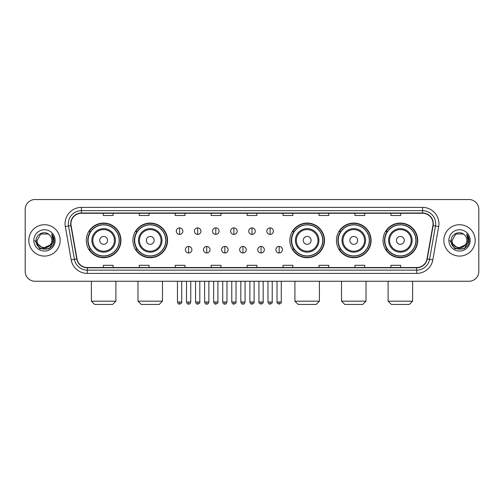 <?xml version="1.0" encoding="UTF-8"?>
<svg xmlns="http://www.w3.org/2000/svg" width="504" height="504" viewBox="0 0 504 504"><rect width="100%" height="100%" fill="white"/><g stroke="black" fill="none" stroke-linecap="round" stroke-linejoin="round"><path stroke-width="0.76" d="M383.046 240.402A17.319 17.319 0 0 0 400.365 257.72A17.319 17.319 0 0 0 417.69 240.402A17.319 17.319 0 0 0 400.365 223.077A17.319 17.319 0 0 0 383.046 240.402M336.445 240.402A17.319 17.319 0 0 0 353.764 257.72A17.319 17.319 0 0 0 371.089 240.402A17.319 17.319 0 0 0 353.764 223.077A17.319 17.319 0 0 0 336.445 240.402M289.844 240.402A17.319 17.319 0 0 0 307.163 257.72A17.319 17.319 0 0 0 324.481 240.402A17.319 17.319 0 0 0 307.163 223.077A17.319 17.319 0 0 0 289.844 240.402M132.911 240.402A17.319 17.319 0 0 0 150.236 257.72A17.319 17.319 0 0 0 167.555 240.402A17.319 17.319 0 0 0 150.236 223.077A17.319 17.319 0 0 0 132.911 240.402M86.31 240.402A17.319 17.319 0 0 0 103.635 257.72A17.319 17.319 0 0 0 120.954 240.402A17.319 17.319 0 0 0 103.635 223.077A17.319 17.319 0 0 0 86.31 240.402M90.468 249.222A15.851 15.851 0 0 1 90.468 231.575M137.069 249.222A15.851 15.851 0 0 1 137.069 231.575M293.996 249.222A15.851 15.851 0 0 1 293.996 231.575M340.597 249.222A15.851 15.851 0 0 1 340.597 231.575M387.198 249.222A15.851 15.851 0 0 1 387.198 231.575M25.2 209.355L25.2 271.442A9.803 9.803 0 0 0 35.003 281.251L468.997 281.251A9.803 9.803 0 0 0 478.8 271.442L478.8 209.355A9.803 9.803 0 0 0 468.997 199.546L35.003 199.546A9.803 9.803 0 0 0 25.2 209.355L25.2 271.442M28.797 240.402A15.687 15.687 0 0 0 44.484 256.082A15.687 15.687 0 0 0 60.165 240.402A15.687 15.687 0 0 0 44.484 224.715A15.687 15.687 0 0 0 28.797 240.402A15.687 15.687 0 0 0 44.484 256.082A15.687 15.687 0 0 0 60.165 240.402A15.687 15.687 0 0 0 44.484 224.715A15.687 15.687 0 0 0 28.797 240.402M443.835 240.402A15.687 15.687 0 0 0 459.516 256.082A15.687 15.687 0 0 0 475.203 240.402A15.687 15.687 0 0 0 459.516 224.715A15.687 15.687 0 0 0 443.835 240.402A15.687 15.687 0 0 0 459.516 256.082A15.687 15.687 0 0 0 475.203 240.402A15.687 15.687 0 0 0 459.516 224.715A15.687 15.687 0 0 0 443.835 240.402M70.951 223.732A10.458 10.458 0 0 1 81.409 213.274L422.591 213.274A10.458 10.458 0 0 1 432.892 225.546L427.014 258.88A10.458 10.458 0 0 1 416.714 267.523L87.287 267.523A10.458 10.458 0 0 1 76.986 258.88L71.108 225.546A10.458 10.458 0 0 1 70.951 223.732M70.692 223.732A10.716 10.716 0 0 0 70.856 225.59L76.734 258.924A10.716 10.716 0 0 0 87.287 267.781L416.714 267.781A10.716 10.716 0 0 0 427.266 258.924L433.144 225.59A10.716 10.716 0 0 0 422.591 213.016L81.409 213.016A10.716 10.716 0 0 0 70.692 223.732M65.318 226.567A16.342 16.342 0 0 1 81.409 207.39L422.591 207.39A16.342 16.342 0 0 1 438.682 226.567L432.804 259.9A16.342 16.342 0 0 1 416.714 273.407L87.287 273.407A16.342 16.342 0 0 1 71.196 259.9L65.318 226.567L68.538 226A13.072 13.072 0 0 1 81.409 210.659L422.591 210.659A13.072 13.072 0 0 1 435.462 226L429.584 259.333A13.072 13.072 0 0 1 416.714 270.138L87.287 270.138A13.072 13.072 0 0 1 74.416 259.333L68.538 226A13.072 13.072 0 0 1 68.336 223.732M468.997 199.546L35.003 199.546M35.003 281.251L468.997 281.251M478.8 271.442L478.8 209.355M427.266 258.924L429.584 259.333L435.462 226L438.682 226.567M247.099 213.274L247.099 215.485L256.901 215.485L256.901 213.274M211.151 213.274L211.151 215.485L220.954 215.485L220.954 213.274M175.203 213.274L175.203 215.485L185.006 215.485L185.006 213.274M139.255 213.274L139.255 215.485L149.058 215.485L149.058 213.274M103.307 213.274L103.307 215.485L113.11 215.485L113.11 213.274M283.046 213.274L283.046 215.485L292.849 215.485L292.849 213.274M318.994 213.274L318.994 215.485L328.797 215.485L328.797 213.274M354.942 213.274L354.942 215.485L364.745 215.485L364.745 213.274M390.89 213.274L390.89 215.485L400.693 215.485L400.693 213.274M256.901 267.523L256.901 265.312L247.099 265.312L247.099 267.523M220.954 267.523L220.954 265.312L211.151 265.312L211.151 267.523M185.006 267.523L185.006 265.312L175.203 265.312L175.203 267.523M149.058 267.523L149.058 265.312L139.255 265.312L139.255 267.523M113.11 267.523L113.11 265.312L103.307 265.312L103.307 267.523M292.849 267.523L292.849 265.312L283.046 265.312L283.046 267.523M328.797 267.523L328.797 265.312L318.994 265.312L318.994 267.523M364.745 267.523L364.745 265.312L354.942 265.312L354.942 267.523M400.693 267.523L400.693 265.312L390.89 265.312L390.89 267.523M50.142 245.146C46.223 250.444 36.71 247.054 37.094 240.402C36.641 249.927 52.322 249.927 51.868 240.402C52.322 249.927 36.641 249.927 37.094 240.402L40.786 234.001L48.176 234.001L49.323 234.82C44.787 230.07 36.061 233.982 36.143 240.402C35.311 251.798 53.796 252.101 54.098 240.95L54.111 240.402C54.085 237.976 53.279 235.847 51.698 234.013L52.97 240.402L50.142 245.146A7.384 7.384 0 0 0 51.868 240.402C52.322 249.927 36.641 249.927 37.094 240.402L40.786 234.001M51.868 240.402A7.384 7.384 0 0 0 49.323 234.82M50.614 244.749L42.909 248.245L36.37 242.796M33.825 240.402A10.653 10.653 0 0 0 44.484 251.055A10.653 10.653 0 0 0 55.138 240.402A10.653 10.653 0 0 0 44.484 229.742A10.653 10.653 0 0 0 33.825 240.402M51.698 234.013L54.111 240.679L53.663 237.478L54.111 240.679L53.663 237.478L54.111 240.679L51.767 234.095L54.111 240.679L51.767 234.095L54.111 240.402L49.297 248.743L39.665 248.743L34.852 240.402M51.767 234.095L54.111 240.685M112.619 304.454L94.645 304.454L91.375 301.184L115.888 301.184L112.619 304.454M107.554 240.402A3.919 3.919 0 0 0 103.635 236.477A3.919 3.919 0 0 0 99.71 240.402A3.919 3.919 0 0 0 103.635 244.32A3.919 3.919 0 0 0 107.554 240.402M115.397 240.402A11.762 11.762 0 0 0 103.635 228.633A11.762 11.762 0 0 0 91.867 240.402A11.762 11.762 0 0 0 103.635 252.164A11.762 11.762 0 0 0 115.397 240.402A11.762 11.762 0 0 1 103.635 252.164A11.762 11.762 0 0 1 91.867 240.402M119.158 240.402A15.523 15.523 0 0 0 103.635 224.879A15.523 15.523 0 0 0 88.112 240.402A15.523 15.523 0 0 0 103.635 255.919A15.523 15.523 0 0 0 119.158 240.402M120.626 240.402A16.991 16.991 0 0 1 89.107 249.222L90.682 249.222A15.668 15.668 0 0 0 113.998 252.145A15.668 15.668 0 0 0 113.998 228.652A15.668 15.668 0 0 0 90.682 231.575L89.107 231.575A16.991 16.991 0 0 1 120.626 240.402M159.22 304.454L141.246 304.454L137.976 301.184L162.49 301.184L159.22 304.454M154.155 240.402A3.919 3.919 0 0 0 150.236 236.477A3.919 3.919 0 0 0 146.311 240.402A3.919 3.919 0 0 0 150.236 244.32A3.919 3.919 0 0 0 154.155 240.402M161.998 240.402A11.762 11.762 0 0 0 150.236 228.633A11.762 11.762 0 0 0 138.468 240.402A11.762 11.762 0 0 0 150.236 252.164A11.762 11.762 0 0 0 161.998 240.402A11.762 11.762 0 0 1 150.236 252.164A11.762 11.762 0 0 1 138.468 240.402M165.759 240.402A15.523 15.523 0 0 0 150.236 224.879A15.523 15.523 0 0 0 134.713 240.402A15.523 15.523 0 0 0 150.236 255.919A15.523 15.523 0 0 0 165.759 240.402M167.227 240.402A16.991 16.991 0 0 1 135.708 249.222L137.283 249.222A15.668 15.668 0 0 0 160.6 252.145A15.668 15.668 0 0 0 160.6 228.652A15.668 15.668 0 0 0 137.283 231.575L135.708 231.575A16.991 16.991 0 0 1 167.227 240.402M316.153 304.454L298.179 304.454L294.909 301.184L319.416 301.184L316.153 304.454M311.088 240.402A3.919 3.919 0 0 0 307.163 236.477A3.919 3.919 0 0 0 303.244 240.402A3.919 3.919 0 0 0 307.163 244.32A3.919 3.919 0 0 0 311.088 240.402M318.931 240.402A11.762 11.762 0 0 0 307.163 228.633A11.762 11.762 0 0 0 295.401 240.402A11.762 11.762 0 0 0 307.163 252.164A11.762 11.762 0 0 0 318.931 240.402A11.762 11.762 0 0 1 307.163 252.164A11.762 11.762 0 0 1 295.401 240.402M322.686 240.402A15.523 15.523 0 0 0 307.163 224.879A15.523 15.523 0 0 0 291.64 240.402A15.523 15.523 0 0 0 307.163 255.919A15.523 15.523 0 0 0 322.686 240.402M324.16 240.402A16.991 16.991 0 0 1 292.641 249.222L294.216 249.222A15.668 15.668 0 0 0 317.533 252.145A15.668 15.668 0 0 0 317.533 228.652A15.668 15.668 0 0 0 294.216 231.575L292.641 231.575A16.991 16.991 0 0 1 324.16 240.402M362.754 304.454L344.78 304.454L341.51 301.184L366.024 301.184L362.754 304.454M357.689 240.402A3.919 3.919 0 0 0 353.764 236.477A3.919 3.919 0 0 0 349.845 240.402A3.919 3.919 0 0 0 353.764 244.32A3.919 3.919 0 0 0 357.689 240.402M365.532 240.402A11.762 11.762 0 0 0 353.764 228.633A11.762 11.762 0 0 0 342.002 240.402A11.762 11.762 0 0 0 353.764 252.164A11.762 11.762 0 0 0 365.532 240.402A11.762 11.762 0 0 1 353.764 252.164A11.762 11.762 0 0 1 342.002 240.402M369.287 240.402A15.523 15.523 0 0 0 353.764 224.879A15.523 15.523 0 0 0 338.241 240.402A15.523 15.523 0 0 0 353.764 255.919A15.523 15.523 0 0 0 369.287 240.402M370.761 240.402A16.991 16.991 0 0 1 339.242 249.222L340.817 249.222A15.668 15.668 0 0 0 364.134 252.145A15.668 15.668 0 0 0 364.134 228.652A15.668 15.668 0 0 0 340.817 231.575L339.242 231.575A16.991 16.991 0 0 1 370.761 240.402M409.355 304.454L391.381 304.454L388.111 301.184L412.625 301.184L409.355 304.454M404.29 240.402A3.919 3.919 0 0 0 400.365 236.477A3.919 3.919 0 0 0 396.446 240.402A3.919 3.919 0 0 0 400.365 244.32A3.919 3.919 0 0 0 404.29 240.402M412.133 240.402A11.762 11.762 0 0 0 400.365 228.633A11.762 11.762 0 0 0 388.603 240.402A11.762 11.762 0 0 0 400.365 252.164A11.762 11.762 0 0 0 412.133 240.402A11.762 11.762 0 0 1 400.365 252.164A11.762 11.762 0 0 1 388.603 240.402M415.888 240.402A15.523 15.523 0 0 0 400.365 224.879A15.523 15.523 0 0 0 384.842 240.402A15.523 15.523 0 0 0 400.365 255.919A15.523 15.523 0 0 0 415.888 240.402M417.362 240.402A16.991 16.991 0 0 1 385.844 249.222L387.419 249.222A15.668 15.668 0 0 0 410.735 252.145A15.668 15.668 0 0 0 410.735 228.652A15.668 15.668 0 0 0 387.419 231.575L385.844 231.575A16.991 16.991 0 0 1 417.362 240.402M179.582 227.884A3.27 3.27 0 0 0 176.312 231.147A3.27 3.27 0 0 0 179.582 234.417A3.27 3.27 0 0 0 182.851 231.147A3.27 3.27 0 0 0 179.582 227.884L179.582 234.417A3.27 3.27 0 0 0 182.851 231.147A3.27 3.27 0 0 0 179.582 227.884M197.688 227.884A3.27 3.27 0 0 0 194.418 231.147A3.27 3.27 0 0 0 197.688 234.417A3.27 3.27 0 0 0 200.951 231.147A3.27 3.27 0 0 0 197.688 227.884L197.688 234.417A3.27 3.27 0 0 0 200.951 231.147A3.27 3.27 0 0 0 197.688 227.884M215.788 227.884A3.27 3.27 0 0 0 212.524 231.147A3.27 3.27 0 0 0 215.788 234.417A3.27 3.27 0 0 0 219.057 231.147A3.27 3.27 0 0 0 215.788 227.884L215.788 234.417A3.27 3.27 0 0 0 219.057 231.147A3.27 3.27 0 0 0 215.788 227.884M233.894 227.884A3.27 3.27 0 0 0 230.624 231.147A3.27 3.27 0 0 0 233.894 234.417A3.27 3.27 0 0 0 237.163 231.147A3.27 3.27 0 0 0 233.894 227.884L233.894 234.417A3.27 3.27 0 0 0 237.163 231.147A3.27 3.27 0 0 0 233.894 227.884M252 227.884A3.27 3.27 0 0 0 248.73 231.147A3.27 3.27 0 0 0 252 234.417A3.27 3.27 0 0 0 255.27 231.147A3.27 3.27 0 0 0 252 227.884L252 234.417A3.27 3.27 0 0 0 255.27 231.147A3.27 3.27 0 0 0 252 227.884M270.106 227.884A3.27 3.27 0 0 0 266.837 231.147A3.27 3.27 0 0 0 270.106 234.417A3.27 3.27 0 0 0 273.376 231.147A3.27 3.27 0 0 0 270.106 227.884L270.106 234.417A3.27 3.27 0 0 0 273.376 231.147A3.27 3.27 0 0 0 270.106 227.884M188.635 246.443A3.27 3.27 0 0 0 185.365 249.713A3.27 3.27 0 0 0 188.635 252.983A3.27 3.27 0 0 0 191.904 249.713A3.27 3.27 0 0 0 188.635 246.443L188.635 252.983A3.27 3.27 0 0 0 191.904 249.713A3.27 3.27 0 0 0 188.635 246.443M206.741 246.443A3.27 3.27 0 0 0 203.471 249.713A3.27 3.27 0 0 0 206.741 252.983A3.27 3.27 0 0 0 210.004 249.713A3.27 3.27 0 0 0 206.741 246.443L206.741 252.983A3.27 3.27 0 0 0 210.004 249.713A3.27 3.27 0 0 0 206.741 246.443M224.841 246.443A3.27 3.27 0 0 0 221.577 249.713A3.27 3.27 0 0 0 224.841 252.983A3.27 3.27 0 0 0 228.11 249.713A3.27 3.27 0 0 0 224.841 246.443L224.841 252.983A3.27 3.27 0 0 0 228.11 249.713A3.27 3.27 0 0 0 224.841 246.443M242.947 246.443A3.27 3.27 0 0 0 239.677 249.713A3.27 3.27 0 0 0 242.947 252.983A3.27 3.27 0 0 0 246.217 249.713A3.27 3.27 0 0 0 242.947 246.443L242.947 252.983A3.27 3.27 0 0 0 246.217 249.713A3.27 3.27 0 0 0 242.947 246.443M261.053 246.443A3.27 3.27 0 0 0 257.783 249.713A3.27 3.27 0 0 0 261.053 252.983A3.27 3.27 0 0 0 264.323 249.713A3.27 3.27 0 0 0 261.053 246.443L261.053 252.983A3.27 3.27 0 0 0 264.323 249.713A3.27 3.27 0 0 0 261.053 246.443M279.159 246.443A3.27 3.27 0 0 0 275.89 249.713A3.27 3.27 0 0 0 279.159 252.983A3.27 3.27 0 0 0 282.423 249.713A3.27 3.27 0 0 0 279.159 246.443L279.159 252.983A3.27 3.27 0 0 0 282.423 249.713A3.27 3.27 0 0 0 279.159 246.443M466.906 240.402C467.359 249.927 451.679 249.927 452.132 240.402L455.824 234.001L463.214 234.001L464.354 234.82C459.824 230.07 451.099 233.982 451.181 240.402C450.349 251.798 468.833 252.101 469.136 240.95L469.148 240.402C469.123 237.976 468.317 235.847 466.736 234.013L468.008 240.402L465.179 245.146A7.384 7.384 0 0 0 466.906 240.402C467.359 249.927 451.679 249.927 452.132 240.402C451.679 249.927 467.359 249.927 466.906 240.402A7.384 7.384 0 0 0 464.354 234.82M465.179 245.146C461.261 250.444 451.748 247.054 452.132 240.402M465.652 244.749L457.947 248.245L451.408 242.796M448.862 240.402A10.653 10.653 0 0 0 459.516 251.055A10.653 10.653 0 0 0 470.175 240.402A10.653 10.653 0 0 0 459.516 229.742A10.653 10.653 0 0 0 448.862 240.402M466.736 234.013L469.148 240.679L468.701 237.478L469.148 240.679L468.701 237.478L469.148 240.679L466.805 234.095L469.148 240.679L466.805 234.095L469.148 240.402L464.335 248.743L454.702 248.743L449.889 240.402M466.805 234.095L469.148 240.685M422.591 207.39L422.591 213.016M68.538 226L70.856 225.59M87.287 273.407L87.287 267.781M416.714 267.781L416.714 273.407M71.196 259.9L76.734 258.924M433.144 225.59L435.462 226M81.409 207.39L81.409 213.016M429.584 259.333L432.804 259.9M114.44 240.402A10.811 10.811 0 0 0 103.635 229.591A10.811 10.811 0 0 0 92.824 240.402A10.811 10.811 0 0 0 103.635 251.206A10.811 10.811 0 0 0 114.44 240.402M161.041 240.402A10.811 10.811 0 0 0 150.236 229.591A10.811 10.811 0 0 0 139.425 240.402A10.811 10.811 0 0 0 150.236 251.206A10.811 10.811 0 0 0 161.041 240.402M317.974 240.402A10.811 10.811 0 0 0 307.163 229.591A10.811 10.811 0 0 0 296.358 240.402A10.811 10.811 0 0 0 307.163 251.206A10.811 10.811 0 0 0 317.974 240.402M364.575 240.402A10.811 10.811 0 0 0 353.764 229.591A10.811 10.811 0 0 0 342.959 240.402A10.811 10.811 0 0 0 353.764 251.206A10.811 10.811 0 0 0 364.575 240.402M411.176 240.402A10.811 10.811 0 0 0 400.365 229.591A10.811 10.811 0 0 0 389.56 240.402A10.811 10.811 0 0 0 400.365 251.206A10.811 10.811 0 0 0 411.176 240.402M179.582 302.003L177.458 302.003C177.83 303.515 178.536 304.221 179.582 304.126L179.582 302.003L181.705 302.003L181.705 281.251M197.688 302.003L195.558 302.003C195.93 303.515 196.642 304.221 197.688 304.126L197.688 302.003L199.811 302.003L199.811 281.251M215.788 302.003L213.664 302.003C214.036 303.515 214.748 304.221 215.788 304.126L215.788 302.003L217.917 302.003L217.917 281.251M233.894 302.003L231.771 302.003C232.142 303.515 232.848 304.221 233.894 304.126L233.894 302.003L236.017 302.003L236.017 281.251M252 302.003L249.877 302.003C250.249 303.515 250.954 304.221 252 304.126L252 302.003L254.123 302.003L254.123 281.251M270.106 302.003L267.983 302.003C268.349 303.515 269.06 304.221 270.106 304.126L270.106 302.003L272.229 302.003L272.229 281.251M188.635 302.003L186.512 302.003C186.877 303.515 187.589 304.221 188.635 304.126L188.635 302.003L190.758 302.003L190.758 281.251M206.741 302.003L204.611 302.003C204.983 303.515 205.695 304.221 206.741 304.126L206.741 302.003L208.864 302.003L208.864 281.251M224.841 302.003L222.718 302.003C223.089 303.515 223.795 304.221 224.841 304.126L224.841 302.003L226.97 302.003L226.97 281.251M242.947 302.003L240.824 302.003C241.196 303.515 241.901 304.221 242.947 304.126L242.947 302.003L245.07 302.003L245.07 281.251M261.053 302.003L258.93 302.003C258.495 302.677 259.207 303.389 261.053 304.126L261.053 302.003L263.176 302.003L263.176 281.251M279.159 302.003L277.03 302.003C276.601 302.677 277.307 303.389 279.159 304.126L279.159 302.003L281.282 302.003L281.282 281.251M115.888 281.251L115.888 301.184M91.375 281.251L91.375 301.184M162.49 281.251L162.49 301.184M137.976 281.251L137.976 301.184M319.416 281.251L319.416 301.184M294.909 281.251L294.909 301.184M366.024 281.251L366.024 301.184M341.51 281.251L341.51 301.184M412.625 281.251L412.625 301.184M388.111 281.251L388.111 301.184M177.458 302.003L177.458 281.251M181.705 302.003C182.133 302.677 181.427 303.389 179.582 304.126M195.558 302.003L195.558 281.251M199.811 302.003C200.239 302.677 199.534 303.389 197.688 304.126M213.664 302.003L213.664 281.251M217.917 302.003C218.345 302.677 217.64 303.389 215.788 304.126M231.771 302.003L231.771 281.251M236.017 302.003C236.452 302.677 235.74 303.389 233.894 304.126M249.877 302.003L249.877 281.251M254.123 302.003C254.558 302.677 253.846 303.389 252 304.126M267.983 302.003L267.983 281.251M272.229 302.003C272.658 302.677 271.952 303.389 270.106 304.126M186.512 302.003L186.512 281.251M190.758 302.003C190.386 303.515 189.68 304.221 188.635 304.126M204.611 302.003L204.611 281.251M208.864 302.003C208.492 303.515 207.78 304.221 206.741 304.126M222.718 302.003L222.718 281.251M226.97 302.003C226.598 303.515 225.887 304.221 224.841 304.126M240.824 302.003L240.824 281.251M245.07 302.003C244.698 303.515 243.993 304.221 242.947 304.126M258.93 302.003L258.93 281.251M263.176 302.003C263.605 302.677 262.899 303.389 261.053 304.126M277.03 302.003L277.03 281.251M281.282 302.003C281.711 302.677 281.005 303.389 279.159 304.126"/></g></svg>

